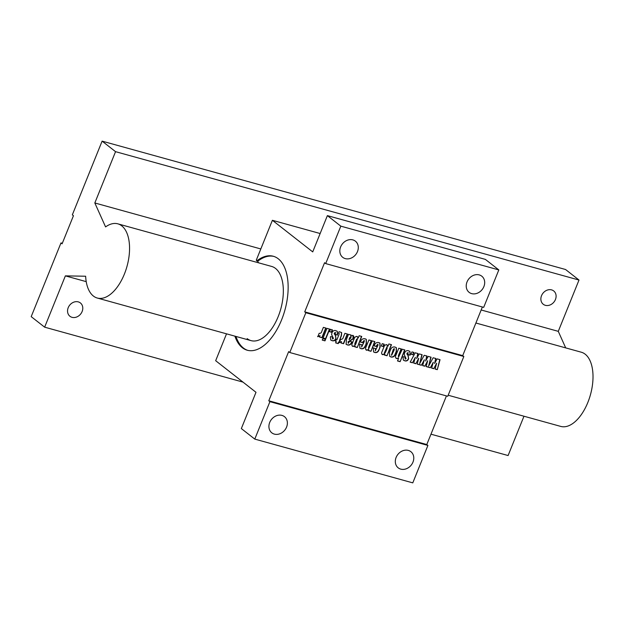 <?xml version="1.0" encoding="UTF-8"?>
<svg xmlns="http://www.w3.org/2000/svg" width="624" height="624" viewBox="0 0 624 624"><rect width="100%" height="100%" fill="white"/><g stroke="black" fill="none" stroke-linecap="round" stroke-linejoin="round"><path stroke-width="0.94" d="M68.211 307.679A8.471 7.051 128.1 0 0 69.943 316.274A8.471 7.051 128.1 0 0 82.118 311.532A8.471 7.051 128.1 0 0 80.387 302.936A8.471 7.051 128.1 0 0 68.211 307.679M541.531 295.682A8.471 7.051 128.1 0 0 543.262 304.27A8.471 7.051 128.1 0 0 555.438 299.528A8.471 7.051 128.1 0 0 553.706 290.94A8.471 7.051 128.1 0 0 541.531 295.682M475.886 323.014L581.295 352.209A38.501 20.171 105.5 0 1 585.203 354.214A38.501 20.171 105.5 0 1 589.251 398.642A38.501 20.171 105.5 0 1 560.742 426.41L448.188 395.234M121.75 225.841A38.501 20.171 105.5 0 1 125.798 270.27A38.501 20.171 105.5 0 1 97.289 298.038A38.501 20.171 105.5 0 1 93.389 296.041A38.501 20.171 105.5 0 1 85.644 276.229L65.372 275.87L44.647 327.171L31.2 316.641L60.98 242.931L62.104 243.805L73.445 215.725L72.329 214.851L102.11 141.133L115.549 151.663L94.825 202.972L105.573 226.91A38.501 20.171 105.5 0 1 117.842 223.837A38.501 20.171 105.5 0 1 121.75 225.841M86.221 281.642L65.372 275.87M523.981 416.231L508.1 455.543L430.973 434.187M243.001 382.114L44.647 327.171M62.306 243.298L60.98 242.931M115.549 151.663L579.002 280.043L565.562 269.506L102.11 141.133M579.002 280.043L558.277 331.344L481.159 309.98M260.816 248.953L94.825 202.972M558.277 331.344L565.703 347.896M234.905 336.157A48.766 25.553 105.5 0 0 242.33 347.708A48.766 25.553 105.5 0 0 247.283 350.236A48.766 25.553 105.5 0 0 283.382 315.058A48.766 25.553 105.5 0 0 278.257 258.781A48.766 25.553 105.5 0 0 273.312 256.253A48.766 25.553 105.5 0 0 256.706 260.941L257.759 261.23A48.766 25.553 105.5 0 1 273.835 256.409M247.806 350.376A48.766 25.553 105.5 0 1 243.383 347.997A48.766 25.553 105.5 0 1 235.958 336.453M408.33 450.411A10.265 8.541 128.1 0 0 396.864 455.91A10.265 8.541 128.1 0 0 398.213 467.852A10.265 8.541 128.1 0 0 400.764 469.131A10.265 8.541 128.1 0 0 412.23 463.624A10.265 8.541 128.1 0 0 410.873 451.69A10.265 8.541 128.1 0 0 408.33 450.411M281.931 415.397A10.265 8.541 128.1 0 0 270.465 420.904A10.265 8.541 128.1 0 0 271.814 432.838A10.265 8.541 128.1 0 0 274.365 434.117A10.265 8.541 128.1 0 0 285.831 428.61A10.265 8.541 128.1 0 0 284.482 416.676A10.265 8.541 128.1 0 0 281.931 415.397M479.24 274.903A10.265 8.541 128.1 0 0 467.774 280.41A10.265 8.541 128.1 0 0 469.123 292.344A10.265 8.541 128.1 0 0 471.674 293.623A10.265 8.541 128.1 0 0 483.14 288.116A10.265 8.541 128.1 0 0 481.783 276.182A10.265 8.541 128.1 0 0 479.24 274.903M352.841 239.889A10.265 8.541 128.1 0 0 341.375 245.396A10.265 8.541 128.1 0 0 342.724 257.33A10.265 8.541 128.1 0 0 345.275 258.609A10.265 8.541 128.1 0 0 356.741 253.102A10.265 8.541 128.1 0 0 355.391 241.168A10.265 8.541 128.1 0 0 352.841 239.889M117.842 223.837L271.627 266.432A38.501 20.171 105.5 0 1 275.535 268.437A38.501 20.171 105.5 0 1 279.575 312.866A38.501 20.171 105.5 0 1 251.074 340.634A38.501 20.171 105.5 0 1 247.166 338.637M324.979 340.86L322.241 340.103L322.858 338.582L325.588 339.339L324.979 340.86L322.28 340.002M331.508 332.218L329.519 331.672L330.47 329.324L332.459 329.87L331.508 332.218L329.558 331.57M338.247 343.613L335.642 342.888L336.25 341.375L335.384 341.133L335.993 339.612L336.866 339.854L338.957 334.667L339.238 333.52L338.442 333.216L339.05 331.695L340.158 332.007L341.663 332.584L341.453 335.681L339.479 340.571L339.979 340.712L339.362 342.233L338.863 342.092L338.247 343.613L335.681 342.787M352.646 335.306C353.847 335.774 354.128 336.718 353.473 338.122L353.153 338.918L348.317 341.975L348.286 343.317L349.588 341.227L351.952 341.882L351.694 342.521C350.836 344.643 349.424 345.454 347.467 344.939L346.109 344.315L346.554 339.152L348.512 334.316L351.125 335.041L350.766 335.923L353.27 335.618M353.153 335.54L352.927 338.738L348.098 341.804L348.286 343.317M361.054 348.699L359.923 348.161L359.611 344.152L362.099 344.846L361.639 347.022L364.268 341.531L364.252 340.369L362.817 342.74L360.454 342.085C361.241 339.495 362.77 338.387 365.04 338.746L366.304 339.339L366.444 343.333L365.344 346.063C364.51 348.278 363.082 349.151 361.054 348.699L359.806 348.067M361.834 344.768L361.639 347.022M364.205 340.33L363.285 341.562M374.735 352.49L373.604 351.952L373.3 347.942L375.788 348.637L375.328 350.813L377.957 345.322L377.933 344.159L376.498 346.531L374.135 345.875C374.93 343.286 376.459 342.178 378.721 342.537L379.993 343.13L380.133 347.123L379.025 349.853C378.199 352.069 376.763 352.942 374.735 352.49L373.487 351.858M375.523 348.559L375.328 350.813M377.887 344.12L376.974 345.353M384.766 354.143L382.691 354.697C381.459 354.05 381.272 352.958 382.138 351.398L383.776 347.35C384.228 345.548 385.211 344.682 386.74 344.752L387.964 346.219L388.877 343.964L391.49 344.69L387.02 355.742L384.368 355.009L384.766 354.143L382.13 354.424M386.74 344.752L387.293 345.033M398.58 358.301L396.7 358.574C395.281 357.88 395.078 356.647 396.084 354.884L398.767 348.239L401.38 348.964L398.525 357.24L402.254 349.206L404.867 349.931L400.124 361.678L397.511 360.953L398.58 358.301L396.029 358.254M401.115 348.886L398.401 355.61L398.525 357.24M413.002 354.791L411.005 354.245L411.957 351.889L413.946 352.443L413.002 354.791L411.052 354.143M482.368 306.992L462.712 355.625L463.835 356.499L305.838 312.733L289.77 352.521L288.647 351.64L268.796 400.78L269.911 401.661L254.787 439.101L241.34 428.571L255.996 392.301L215.67 360.703L226.52 333.832M463.835 356.499L447.759 396.279L289.77 352.521M427.05 358.418L428.165 356.382L431.083 357.193L428.626 366.101L433.142 357.763L435.934 358.535L434.585 363.503L437.12 358.862L440.045 359.674L437.284 369.665L435.1 369.057L436.652 363.184L433.774 368.69L431.597 368.09L433.298 362.255L430.349 367.747L426.145 366.577L427.697 360.703L424.811 366.21L422.635 365.609L424.336 359.775L421.395 365.258L417.191 364.096L418.735 358.223L415.857 363.73L413.681 363.129L415.381 357.295L412.433 362.778L410.163 362.154L415.225 352.794L418.025 353.574L416.676 358.543L419.203 353.902L422.128 354.713L419.671 363.62L424.18 355.274L426.98 356.054L425.63 361.023L427.05 358.418M403.01 357.271L403.237 356.702L405.6 357.357L405.35 359.128L406.068 358.597L404.274 354.767L404.57 353.059C405.374 351.031 406.7 350.275 408.541 350.789L409.929 351.46L410.257 354.744L410.062 355.212L407.823 354.588L408.143 352.529L407.285 353.192L407.074 354.097L408.135 355.54L408.65 358.714C407.846 360.656 406.552 361.358 404.758 360.805L403.424 360.181L403.01 357.271M408.158 352.529L407.285 353.192M391.03 357.006L389.789 356.421L389.399 352.607L390.343 350.259C391.154 347.685 392.683 346.609 394.945 347.03L396.365 347.677L396.451 351.593L395.452 354.058C394.625 356.444 393.151 357.427 391.03 357.006L389.68 356.327M383.269 346.554L381.272 346.008L382.223 343.652L384.212 344.206L383.269 346.554L381.319 345.907M368.714 349.713L366.694 350.267C365.399 349.573 365.227 348.395 366.187 346.726L368.909 339.971L371.522 340.696L368.589 348.949L372.271 340.899L374.884 341.624L370.976 351.296L368.363 350.571L368.714 349.713L366.07 349.97M371.257 340.618L368.589 347.233L368.589 348.949M355.033 345.907L352.958 346.46C351.725 345.821 351.538 344.721 352.404 343.161L354.042 339.113C354.494 337.311 355.477 336.445 357.006 336.515L358.231 337.982L359.143 335.728L361.756 336.453L357.287 347.506L354.635 346.772L355.033 345.907L352.396 346.187M357.006 336.515L357.56 336.796M343.606 343.715L340.993 342.989L341.546 341.624L339.316 342.685L340.712 339.23C342.108 339.518 342.997 338.809 343.379 337.085L344.9 333.317L347.513 334.043L343.606 343.715L341.032 342.888M330.353 337.147L330.58 336.578L332.943 337.225L332.693 339.004L333.411 338.473L331.625 334.636L331.913 332.927C332.717 330.907 334.043 330.151 335.884 330.665L337.28 331.328L337.6 334.612L337.412 335.088L335.166 334.464L335.486 332.405L334.628 333.068L334.417 333.973L335.478 335.416L335.993 338.59C335.189 340.532 333.895 341.227 332.101 340.681L330.775 340.057L330.353 337.147M335.501 332.405L334.628 333.068M325.814 338.785L323.076 338.029L326.984 328.357L329.722 329.113L325.814 338.785L323.115 337.927M322.085 337.756L319.472 337.03L320.026 335.657L317.795 336.718L319.192 333.263C320.588 333.559 321.477 332.842 321.859 331.126L323.38 327.358L325.993 328.084L322.085 337.756L319.511 336.929M256.706 260.941L256.324 260.083L272.392 220.295L312.725 251.893L327.382 215.623L340.821 226.153L325.697 263.593L324.574 262.72L304.723 311.86L305.838 312.733M257.759 261.23L258.461 262.79M271.627 419.234A10.265 8.541 -51.9 0 1 271.229 419.741M320.143 233.524L272.392 220.295M342.537 243.734A10.265 8.541 -51.9 0 1 342.139 244.241M340.821 226.153L498.818 269.919L485.371 259.389L327.382 215.623M446.433 395.912L426.785 444.545L268.796 400.78M426.785 444.545L427.908 445.427L269.911 401.661M427.908 445.427L412.784 482.867L254.787 439.101M398.018 454.249A10.265 8.541 -51.9 0 1 397.628 454.756M468.928 278.741A10.265 8.541 -51.9 0 1 468.53 279.248M498.818 269.919L483.694 307.359L325.697 263.593M462.712 355.625L304.723 311.86M424.336 359.775L421.395 365.258M421.169 365.087L417.214 363.995M415.857 363.73L418.735 358.223M415.631 363.55L413.712 363.02M412.433 362.778L415.381 357.295M412.214 362.606L410.218 362.053M417.799 353.395L416.676 358.543M421.879 354.643L419.671 363.62M435.716 358.355L434.585 363.503M439.787 359.603L437.284 369.665M437.065 369.486L435.131 368.956M433.774 368.69L436.652 363.184M433.547 368.519L431.621 367.981M430.349 367.747L433.298 362.255M430.123 367.567L426.169 366.475M430.833 357.123L428.626 366.101M426.754 355.875L425.63 361.023M424.811 366.21L427.697 360.703M424.593 366.031L422.666 365.5M413.681 352.373L412.776 354.619M405.335 357.279L405.374 357.919M405.148 357.739L405.124 358.956M409.812 351.367L410.062 355.212M409.843 355.033L407.87 354.487M407.059 353.02L407.074 354.097M406.848 353.925L408.135 355.54M407.917 355.368L408.65 358.714M408.424 358.543C407.62 360.485 406.325 361.179 404.531 360.633L404.758 360.805M404.531 360.633L403.315 360.095M404.602 349.853L400.124 361.678M399.898 361.499L397.55 360.851M396.474 358.402L395.92 358.16M396.256 347.599L396.224 351.421L395.226 353.878C394.399 356.265 392.925 357.248 390.811 356.834M394.267 348.668L393.292 349.424L391.412 355.165M394.079 348.52L391.388 355.15M391.615 355.321L394.228 349.9L394.196 348.574M391.225 344.612L387.02 355.742M386.802 355.563L384.415 354.908M382.465 354.518L382.028 354.331M386.513 344.581L387.964 346.219M387.091 346.577L384.267 353.145L384.641 353.395L385.546 352.217L387.176 348.184L387.091 346.577L384.641 353.395M383.947 344.136L383.042 346.382M376.748 345.181L376.498 346.531M376.272 346.351L374.174 345.774M379.868 343.036L379.907 346.944L379.025 349.853M378.807 349.674C377.972 351.889 376.537 352.771 374.517 352.318M374.618 341.546L370.976 351.296M370.75 351.125L368.402 350.47M366.467 350.087L365.96 349.877M363.067 341.39L362.817 342.74M362.591 342.56L360.493 341.983M366.187 339.245L366.226 343.153L365.344 346.063M365.118 345.883C364.283 348.098 362.856 348.98 360.828 348.527M361.491 336.375L357.287 347.506M357.068 347.334L354.682 346.671M352.732 346.281L352.295 346.094M356.78 336.344L358.231 337.982M357.568 338.512L356.522 339.425L354.838 343.598L354.908 345.158L355.813 343.98L357.583 338.52L354.908 345.158M351.686 341.804L351.694 342.521M351.476 342.342C350.61 344.471 349.198 345.275 347.24 344.76L347.467 344.939M347.24 344.76L346.008 344.222M350.86 334.971L350.766 335.923M350.945 336.679L349.846 337.467L349.034 339.479L350.891 338.005L350.922 336.679L349.253 339.659M339.097 342.506L341.546 341.624M347.248 333.965L343.379 343.543M335.423 341.032L336.25 341.375M339.066 333.427L338.481 333.122M341.546 332.506L341.234 335.509L339.479 340.571M339.713 340.642L339.362 342.233M338.637 341.921L338.029 343.442M332.678 337.155L332.717 337.787M332.498 337.615L332.467 338.824M337.163 331.243L337.412 335.088M337.186 334.909L335.213 334.363M334.402 332.888L334.417 333.973M334.191 333.793L335.478 335.416M335.26 335.236L335.993 338.59M335.767 338.419C334.971 340.353 333.668 341.055 331.882 340.509L332.101 340.681M331.882 340.509L330.665 339.971M332.194 329.8L331.289 332.046M329.456 329.043L325.588 338.614M325.322 339.269L324.753 340.688M317.569 336.547L320.026 335.657M325.728 328.006L321.859 337.576M251.074 340.634L97.289 298.038"/></g></svg>
